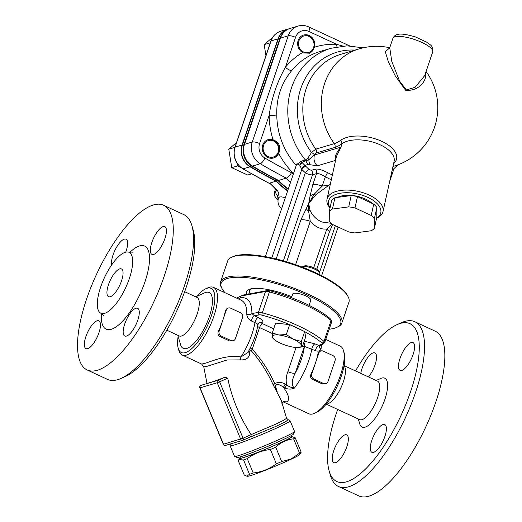 <?xml version="1.0" encoding="UTF-8"?>
<svg xmlns="http://www.w3.org/2000/svg" width="522" height="522" viewBox="0 0 522 522"><rect width="100%" height="100%" fill="white"/><g stroke="black" fill="none" stroke-linecap="round" stroke-linejoin="round"><path stroke-width="0.78" d="M230.789 443.844L239.996 441.11M245.738 438.982L276.086 426.311L286.049 421.437L288.105 419.629L286.565 418.285L283.779 420.203L275.681 424.164L251.167 434.604C251.173 435.942 250.325 436.973 248.622 437.69L243.011 440.196A1.912 0.848 -114 0 0 243.05 438.206L223.299 444.287L199.874 387.879L217.243 382.737L240.668 439.146A1.912 1.71 73.4 0 0 242.965 440.216A1.912 0.848 -114 0 0 243.011 440.196A1.912 1.912 0 0 1 242.776 440.281L234.052 442.865M236.649 442.088L235.748 442.369M344.207 364.787L345.068 367.782A21.219 7.432 114.9 0 1 341.01 387.592A21.219 7.432 114.9 0 1 328.514 403.486L325.669 404.759M195.704 296.829L204.565 292.862A30.772 10.773 114.9 0 1 205.694 292.437A30.772 10.773 114.9 0 1 209.374 316.534A30.772 10.773 114.9 0 1 186.732 348.461A30.772 10.773 114.9 0 1 180.553 344.651L177.858 335.326M166.812 330.204L179.163 335.933A21.219 7.432 -65.1 0 0 181.552 335.998A21.219 7.432 -65.1 0 0 196.089 316.9A21.219 7.432 -65.1 0 0 197.016 297.436L184.664 291.707M121.058 378.424L125.345 376.499A86.965 30.452 -65.1 0 0 176.573 311.34A86.965 30.452 -65.1 0 0 193.205 230.143L191.9 225.635A90.789 31.79 114.9 0 1 174.537 310.401A90.789 31.79 114.9 0 1 121.058 378.424A90.789 31.79 114.9 0 1 117.724 379.67A90.789 31.79 114.9 0 1 107.506 379.396L87.2 369.981A90.789 31.79 114.9 0 1 91.174 286.689A90.789 31.79 114.9 0 1 153.37 204.97A90.789 31.79 114.9 0 1 163.582 205.244A90.789 31.79 114.9 0 1 154.238 300.985A90.789 31.79 114.9 0 1 87.2 369.981M163.582 205.244L183.888 214.659A90.789 31.79 114.9 0 1 191.9 225.635M104.661 313.33A33.545 11.745 -65.1 0 0 127.642 283.133A33.545 11.745 -65.1 0 0 129.11 252.361A33.545 11.745 -65.1 0 0 125.332 252.257A33.545 11.745 -65.1 0 0 102.358 282.454A33.545 11.745 -65.1 0 0 100.89 313.226A33.545 11.745 -65.1 0 0 104.661 313.33M111.721 264.843A15.288 5.357 114.9 0 1 115.088 250.012A15.288 5.357 114.9 0 1 124.282 239.141A15.288 5.357 114.9 0 1 125.998 239.187A15.288 5.357 114.9 0 1 125.743 252.152M164.926 238.574A15.288 5.357 114.9 0 1 151.954 254.39A15.288 5.357 114.9 0 1 153.527 238.267A15.288 5.357 114.9 0 1 164.815 226.646A15.288 5.357 114.9 0 1 164.926 238.574M126.507 336.083A15.288 5.357 114.9 0 1 124.791 336.037A15.288 5.357 114.9 0 1 126.363 319.914A15.288 5.357 114.9 0 1 137.651 308.293A15.288 5.357 114.9 0 1 136.986 322.322A15.288 5.357 114.9 0 1 126.507 336.083M85.862 336.651A15.288 5.357 114.9 0 1 98.834 320.834A15.288 5.357 114.9 0 1 97.262 336.964A15.288 5.357 114.9 0 1 85.973 348.579A15.288 5.357 114.9 0 1 85.862 336.651M110.286 296.711A15.288 5.357 114.9 0 1 108.569 296.666A15.288 5.357 114.9 0 1 109.235 282.637A15.288 5.357 114.9 0 1 119.708 268.876A15.288 5.357 114.9 0 1 121.43 268.921A15.288 5.357 114.9 0 1 120.765 282.95A15.288 5.357 114.9 0 1 110.286 296.711M326.655 404.315L359.619 419.603A21.219 7.432 -65.1 0 0 362.007 419.668A21.219 7.432 -65.1 0 0 376.538 400.57A21.219 7.432 -65.1 0 0 377.471 381.106L344.507 365.824M355.547 370.94A86.965 30.452 114.9 0 1 397.02 324.645A86.965 30.452 114.9 0 1 411.695 388.264A86.965 30.452 114.9 0 1 346.621 481.78A86.965 30.452 114.9 0 1 329.16 471.001A86.965 30.452 114.9 0 1 337.701 409.437M329.16 471.001L330.459 475.516A90.789 31.79 -65.1 0 0 338.471 486.484A90.789 31.79 -65.1 0 0 348.689 486.765A90.789 31.79 -65.1 0 0 410.886 405.046A90.789 31.79 -65.1 0 0 414.853 321.754A90.789 31.79 -65.1 0 0 404.635 321.474A90.789 31.79 -65.1 0 0 401.307 322.726L397.02 324.645M338.471 486.484L358.777 495.9A90.789 31.79 -65.1 0 0 425.808 426.905A90.789 31.79 -65.1 0 0 435.159 331.17L414.853 321.754M401.842 370.398A15.288 5.357 114.9 0 1 400.12 370.352A15.288 5.357 114.9 0 1 400.792 356.324A15.288 5.357 114.9 0 1 411.264 342.562A15.288 5.357 114.9 0 1 412.987 342.608A15.288 5.357 114.9 0 1 412.315 356.637A15.288 5.357 114.9 0 1 401.842 370.398M360.741 373.347A15.288 5.357 114.9 0 1 361.955 368.728A15.288 5.357 114.9 0 1 374.926 352.911A15.288 5.357 114.9 0 1 375.037 364.839A15.288 5.357 114.9 0 1 368.493 376.943M344.99 434.826A15.288 5.357 114.9 0 1 346.712 434.872A15.288 5.357 114.9 0 1 346.04 448.9A15.288 5.357 114.9 0 1 335.568 462.668A15.288 5.357 114.9 0 1 333.845 462.616A15.288 5.357 114.9 0 1 334.517 448.587A15.288 5.357 114.9 0 1 344.99 434.826M371.801 440.385A15.288 5.357 114.9 0 1 384.773 424.569A15.288 5.357 114.9 0 1 384.877 436.496A15.288 5.357 114.9 0 1 371.905 452.313A15.288 5.357 114.9 0 1 371.801 440.385M376.16 380.499L380.727 378.45A26.948 9.435 114.9 0 1 381.719 378.085A26.948 9.435 114.9 0 1 384.942 399.186A26.948 9.435 114.9 0 1 365.113 427.146A26.948 9.435 114.9 0 1 359.704 423.805L358.314 418.996M234.991 147.06L234.502 147.478L234.626 148.235M237.027 163.236L237.471 165.963L241.047 167.621M268.23 156.626A8.6 7.7 -106.6 0 1 265.874 141.945A8.6 7.7 -106.6 0 1 278.539 147.817A8.6 7.7 -106.6 0 1 268.23 156.626M267.956 139.7A9.559 8.554 -106.6 0 1 276.738 142.819A9.559 8.554 -106.6 0 1 278.598 152.685A9.559 8.554 -106.6 0 1 273.397 158.016M237.471 165.963L231.748 167.666L247.689 175.053L251.637 173.878M236.512 142.571L228.78 149.181L231.748 167.666M234.502 147.478L228.78 149.181M270.389 42.491L269.9 42.908L270.011 43.6M303.628 52.05A8.6 7.7 -106.6 0 1 301.272 37.375A8.6 7.7 -106.6 0 1 313.931 43.241A8.6 7.7 -106.6 0 1 303.628 52.05M303.354 35.124A9.559 8.554 -106.6 0 1 314.022 41.753A9.559 8.554 -106.6 0 1 309.07 53.348M272.66 37.356L264.178 44.605L265.939 55.619M269.9 42.908L264.178 44.605M337.473 197.394A21.983 10.962 12.5 0 1 372.408 203.515M374.352 218.777A24.847 12.391 -167.5 0 0 371.227 215.455L354.986 207.926A24.847 12.391 -167.5 0 0 348.716 206.888L332.436 209.054A24.847 12.391 -167.5 0 0 329.291 211.345L331.79 200.024A24.847 12.391 12.5 0 1 334.935 197.734L351.215 195.567A24.847 12.391 12.5 0 1 357.485 196.598L373.732 204.135A24.847 12.391 12.5 0 1 376.858 207.456L376.819 217.152L374.32 228.473L374.352 218.777L376.858 207.456M330.08 207.756A26.759 13.344 12.5 0 1 337.649 193.825A26.759 13.344 12.5 0 1 367.847 197.381A26.759 13.344 12.5 0 1 376.623 218.033M329.291 211.345L329.252 221.041A24.847 12.391 -167.5 0 0 332.377 224.362L348.618 231.898A24.847 12.391 -167.5 0 0 354.888 232.929L371.168 230.763A24.847 12.391 -167.5 0 0 374.32 228.473M371.227 215.455L373.732 204.135M354.986 207.926L357.485 196.598M348.716 206.888L351.215 195.567M332.436 209.054L334.935 197.734M278.285 38.98L279.923 38.491A5.735 1.586 18.7 0 1 280.458 38.119A17.2 15.392 -106.6 0 1 290.18 28.41C285.834 29.793 282.643 32.586 280.608 36.788A16.874 15.099 73.4 0 0 279.923 38.491L243.97 144.698A16.874 15.099 73.4 0 0 251.434 165.807A16.874 15.099 73.4 0 0 251.793 166.022L250.155 166.505A16.874 15.099 -106.6 0 1 242.338 145.188L278.285 38.98A16.874 15.099 -106.6 0 1 287.224 29.643M251.819 166.035A649.538 581.293 73.4 0 0 277.874 180.423L276.236 180.906A649.538 581.293 -106.6 0 1 250.155 166.505M277.874 180.423L278.533 180.449L277.874 180.423A81.863 73.263 73.4 0 0 288.17 189.303M287.72 190.634A81.863 73.263 -106.6 0 1 276.236 180.906M279.022 152.554L278.689 153.364A9.559 8.554 -106.6 0 1 273.606 157.957A9.559 8.554 -106.6 0 1 262.683 151.23A9.559 8.554 -106.6 0 1 268.158 139.635A9.559 8.554 -106.6 0 1 273.052 139.785C278.996 142.075 280.986 146.33 279.022 152.554M296.255 165.428A69.765 62.438 -106.6 0 1 276.784 114.899A5.735 0.783 -0.5 0 1 269.15 115.336A75.501 67.566 73.4 0 0 273.052 139.785M303.354 52.918L302.584 52.533A9.559 8.554 -106.6 0 1 297.657 43.078A9.559 8.554 -106.6 0 1 303.556 35.065A9.559 8.554 -106.6 0 1 312.182 37.708A9.559 8.554 -106.6 0 1 314.642 47.156L309.598 53.205L303.354 52.918M376.577 218.255A28.671 14.296 -167.5 0 0 383.017 211.534A28.671 14.296 -167.5 0 0 369.152 195.078A28.671 14.296 -167.5 0 0 327.02 199.169A28.671 14.296 -167.5 0 0 330.034 207.978M336.455 156.456L341.029 147.093C336.69 151.732 334.759 156.195 335.235 160.495L335.45 161.017M301.39 168.737A3.824 0.424 133.6 0 1 304.894 165.396L301.873 162.349A3.824 1.664 -36.8 0 1 299.667 165.05L301.801 169.382A74.542 66.712 73.4 0 0 305.35 172.769A3.824 0.966 131.8 0 1 309.07 169.402A70.718 63.292 -106.6 0 1 305.703 166.185A3.824 0.868 -44.5 0 0 301.801 169.382L271.818 257.946M296.803 163.895L299.667 165.05A3.824 1.566 124 0 0 301.207 161.226L296.522 164.645M276.177 258.964L305.35 172.769C308.28 174.394 310.662 175.072 312.502 174.811A3.824 3.419 73.4 0 0 311.262 170.361L309.07 169.402M283.374 260.87L312.502 174.811L316.534 173.611C318.57 173.369 321.506 174.426 325.343 176.801L327.503 172.638C322.237 169.872 318.166 168.71 315.295 169.161L311.262 170.361M315.295 169.161A3.824 3.419 73.4 0 1 316.534 173.611L312.795 184.651A9.559 2.643 18.7 0 1 322.211 186.067L325.343 176.801L331.287 179.849M332.351 175.053L327.503 172.638M305.703 166.185L304.894 165.396L308.163 164.423L317.298 165.826L335.235 160.495A3.824 3.015 -22 0 1 335.529 160.639M276.784 114.899C276.308 97.908 281.325 83.083 291.837 70.431A5.735 2.186 39.4 0 1 285.436 67.214C277.058 82.078 271.629 98.116 269.15 115.336L259.604 143.55A11.471 10.264 -106.6 0 0 264.915 158.042A644.128 576.451 73.4 0 0 291.524 172.71C289.703 175.594 287.961 177.402 286.297 178.139A82.189 73.556 73.4 0 0 290.578 182.191M331.209 223.305L321.859 221.987C316.286 219.475 312.332 215.534 310.003 210.17L308.685 203.587L315.699 194.967L317.833 193.29M310.179 164.802A9.559 6.766 -74.7 0 1 308.854 159.706L316.397 152.92L334.928 147.413A56.278 19.705 -65.1 0 0 341.747 143.818L341.029 147.093L314.512 154.969A9.559 8.554 73.4 0 0 317.298 165.826M314.525 154.949A3.824 0.953 30.4 0 0 311.503 152.476L307.778 158.296A3.824 2.688 -133.4 0 1 308.854 159.706L301.873 162.349A3.824 3.419 73.4 0 0 301.207 161.226L305.383 159.986A3.824 3.419 -106.6 0 1 306.049 161.102A9.559 8.554 -106.6 0 0 308.163 164.423M316.397 152.92A3.824 3.419 73.4 0 0 315.797 149.155L311.503 152.476A64.291 57.537 73.4 0 1 302.525 83.99A64.291 57.537 73.4 0 1 355.032 50.092M393.581 163.68A30.583 15.255 -167.5 0 0 381.014 140.992A30.583 15.255 -167.5 0 0 340.742 140.261A52.97 18.551 114.9 0 1 334.321 143.648L315.797 149.155A61.165 54.738 -106.6 0 1 340.677 54.36L359.208 48.853A61.165 54.738 73.4 0 0 334.321 143.648A3.824 3.419 73.4 0 1 334.928 147.413M307.778 158.296L305.383 159.986A69.765 62.438 73.4 0 1 330.974 48.272L319.973 51.541A69.765 62.438 -106.6 0 0 291.837 70.431M295.589 264.713L310.277 221.308A9.559 2.643 -161.3 0 0 300.868 219.892L286.669 261.829M306.107 208.422A9.559 2.349 30.3 0 0 308.593 211.142C308.143 207.847 308.169 205.335 308.685 203.587L300.868 219.892M308.685 203.587L314.264 194.171A9.559 6.068 -173 0 0 310.029 196.252L308.685 203.587M310.277 221.308L308.593 211.142A5.735 1.886 -17.2 0 0 310.003 210.17M315.699 194.967A5.735 0.868 -131.7 0 1 314.264 194.171L322.211 186.067L328.964 185.193M316.802 269.235L329.408 231.996A9.559 2.643 -161.3 0 0 326.818 228.975L313.715 267.682M332.07 224.101L326.818 228.975C321.023 229.647 315.51 227.096 310.277 221.315M389.549 48.017L385.314 51.737L388.335 61.733L395.187 75.749L405.627 90.306C419.127 91.311 426.05 80.89 425.756 74.783L425.515 73.184M389.719 47.763L392.909 38.341A21.024 5.814 18.7 0 1 414.69 39.574A21.024 5.814 18.7 0 1 432.738 51.828L424.673 75.657L415.062 87.278L406.416 89.954L399.624 81.21L391.761 61.348L389.745 47.704M288.301 188.938A82.189 73.556 -106.6 0 1 278.533 180.449L286.297 178.139A649.864 581.586 73.4 0 1 260.25 163.751A5.735 1.853 -59.7 0 0 264.915 158.042M337.003 46.823A5.735 2.434 93.2 0 1 336.723 44.35A75.501 67.566 73.4 0 0 314.642 47.156M342.771 46.047L336.723 44.35L308.828 31.424A11.471 10.264 -106.6 0 0 295.55 37.343L285.436 67.214A75.501 67.566 73.4 0 1 302.584 52.533M287.622 190.941A82.189 73.556 -106.6 0 1 276.079 181.173A649.864 581.586 -106.6 0 1 250.031 166.792A17.2 15.392 -106.6 0 1 242.058 145.057L278.004 38.85A17.2 15.392 -106.6 0 1 287.726 29.134A17.2 15.392 -106.6 0 1 288.94 28.834M270.52 183.966L269.946 183L270.52 183.966M276.079 181.173L269.946 183A82.189 73.556 -106.6 0 0 272.425 185.414A3.824 0.933 133.1 0 1 271.969 185.388L270.128 183.613M276.64 190.628L274.461 192.2L275.518 189.075M278.095 199.795L277.593 195.698C280.249 194.373 278.526 190.941 272.425 185.414M281.599 208.728A9.559 9.559 0 0 1 278.67 197.707L279.609 196.983L281.554 196.859L285.351 197.636M291.132 435.694L291.609 436.836A27.712 1.442 157.4 0 1 258.344 452.13A27.712 1.442 157.4 0 1 240.414 458.094L239.944 456.952M240.309 457.846A28.195 1.468 -22.6 0 0 240.029 458.114A28.195 1.468 -22.6 0 0 261.183 451.028A28.195 1.468 -22.6 0 0 290.858 437.651A28.195 1.468 -22.6 0 0 291.889 436.575A28.195 1.468 -22.6 0 0 291.504 436.588M243.546 459.928L238.828 459.673L238.26 460.672L244.218 475.02L246.834 476.175L249.503 474.276A31.535 1.644 -22.6 0 0 253.203 472.991C261.77 471.992 269.496 468.945 276.36 463.843A31.535 1.644 -22.6 0 0 281.691 461.565L275.733 447.217A31.535 1.644 157.4 0 1 270.403 449.501C261.829 450.499 254.11 453.546 247.245 458.642A31.535 1.644 157.4 0 1 243.546 459.928L249.503 474.276M291.889 436.575L295.243 437.821A31.535 1.644 157.4 0 1 293.605 438.819C286.8 439.57 280.843 442.369 275.733 447.217M330.23 319.588L330.028 318.518A62.118 17.18 -161.3 0 0 270.344 290.845L267.577 290.532L243.356 295.002L241.131 295.987L265.496 291.491L258.429 312.371L251.904 313.572A3.824 2.532 1.8 0 1 246.808 314.153C246.828 316.834 248.328 319.099 251.323 320.945L254.951 322.622C257.822 324.09 258.605 324.73 257.307 324.54M331.614 321.852L331.431 320.802L331.724 321.095L330.028 318.518L331.431 320.802L331.085 320.528L324.018 341.408A64.03 17.709 -161.3 0 0 262.325 312.802L269.398 291.928L268.641 291.687L270.344 290.845M236.564 298.075L241.131 295.987L239.376 299.38M268.641 291.687L265.496 291.491M269.398 291.928A64.03 17.709 18.7 0 1 331.085 320.528M303.765 342.549A3.824 3.419 -106.6 0 1 304.411 346.38L315.425 350.667C318.629 351.704 320.515 351.012 321.089 348.598L321.461 344.814M304.691 331.672A62.118 17.18 18.7 0 1 321.839 342.921A3.824 1.057 18.7 0 1 322.028 343.926A1.912 1.762 65.4 0 0 323.412 343.926L319.562 345.681L314.923 343.835A3.824 1.338 -65.1 0 0 311.797 348.983A37.271 13.05 -65.1 0 1 294.349 388.146C291.348 385.314 291.628 380.323 295.198 373.178A5.735 1.586 18.7 0 1 287.87 371.644C286.232 375.82 285.795 380.199 286.558 384.766A3.824 1.338 114.9 0 1 284.816 387.911C287.818 389.392 290.989 389.471 294.349 388.146C290.728 387.402 288.131 386.273 286.552 384.766L285.09 384.088C281.417 381.921 277.985 381.81 274.781 383.755C268.993 370.888 261.483 359.377 252.243 349.211L250.227 348.05M247.846 352.546L240.916 356.957C226.124 354.275 210.157 362.066 204.363 363.482L201.668 364.062L203.769 366.881L206.934 383.109A29.878 1.553 -22.6 0 0 224.995 377.191L227.736 378.182C231.964 398.58 239.774 417.385 251.16 434.591L251.167 434.604M290.16 420.902L294.552 431.479A32.494 1.69 157.4 0 1 294.545 431.577A32.494 1.69 157.4 0 1 265.196 445.501A32.494 1.69 157.4 0 1 234.613 456.469A32.494 1.69 157.4 0 1 234.541 456.404L230.143 445.827A32.494 1.69 -22.6 0 0 233.549 445.227A32.494 1.69 -22.6 0 0 267.623 432.046A32.494 1.69 -22.6 0 0 290.16 420.902L288.105 419.629M234.613 456.469L237.105 457.494A30.583 1.592 -22.6 0 0 265.887 447.171A30.583 1.592 -22.6 0 0 293.514 434.063L294.545 431.577M233.262 340.736L229.589 340.97L219.847 336.449C217.987 335.254 217.511 333.525 218.405 331.274A37.271 13.05 -65.1 0 0 222.711 320.606A37.271 13.05 -65.1 0 0 225.471 310.394L227.155 308.378L228.401 308.006A3.824 3.419 -106.6 0 1 230.672 308.195L240.414 312.711A3.824 3.419 -106.6 0 1 242.489 317.696L235.422 338.576A3.824 3.419 -106.6 0 1 233.262 340.736A3.824 3.419 -106.6 0 1 230.992 340.553L221.25 336.031A3.824 3.419 -106.6 0 1 219.175 331.046L226.241 310.166A3.824 3.419 -106.6 0 1 228.401 308.006M325.839 383.663L322.172 383.892L312.424 379.377C310.57 378.176 310.094 376.453 310.988 374.202A37.271 13.05 -65.1 0 0 315.295 363.534A37.271 13.05 -65.1 0 0 318.055 353.322L319.738 351.306L320.984 350.934A3.824 3.419 -106.6 0 1 323.255 351.123L332.997 355.639A3.824 3.419 -106.6 0 1 335.065 360.624L327.999 381.504A3.824 3.419 -106.6 0 1 325.839 383.663A3.824 3.419 -106.6 0 1 323.575 383.474L313.826 378.959A3.824 3.419 -106.6 0 1 311.758 373.974L318.825 353.094A3.824 3.419 -106.6 0 1 320.984 350.934M203.776 366.888L206.888 366.353L227.103 359.978L240.427 359.886C246.169 360.18 249.288 357.916 249.784 353.081L249.842 351.835C249.757 350.484 250.208 350.092 251.206 350.673C260.106 360.735 267.408 372.075 273.097 384.707L281.267 400.42L286.565 418.285M273.097 384.707L274.781 383.761L277.254 392.009C275.362 388.681 275.016 386.13 276.21 384.362C278.487 384.257 280.869 385.216 283.348 387.233L284.816 387.911M283.511 401.633L287.1 401.842C289.925 399.408 288.679 394.541 283.355 387.233A3.824 1.338 114.9 0 0 285.09 384.088M248.792 350.83A3.824 2.551 -174.7 0 0 249.842 351.835M249.784 353.081A3.824 2.46 6.6 0 1 248.42 351.521M251.206 350.673A3.824 0.848 136.4 0 1 252.243 349.211L259.571 327.575L272.256 333.46M240.427 359.886A3.824 0.868 98.5 0 1 240.916 356.957A37.271 13.05 114.9 0 0 254.951 322.622A3.824 1.338 -65.1 0 1 258.07 317.474L254.442 315.797L251.904 313.572C251.95 302.186 248.165 296.901 240.544 297.729L238.502 298.975M201.668 364.062L182.158 355.019A37.271 13.05 -65.1 0 0 186.354 355.13A37.271 13.05 -65.1 0 0 211.886 321.585A37.271 13.05 -65.1 0 0 213.511 287.387A37.271 13.05 -65.1 0 0 207.952 287.785L205.805 288.751A35.359 12.384 114.9 0 1 211.775 314.616A35.359 12.384 114.9 0 1 185.317 352.637A35.359 12.384 114.9 0 1 178.217 348.252A35.359 12.384 114.9 0 1 178.159 336.364M196.69 296.385A35.359 12.384 114.9 0 1 205.805 288.751M178.217 348.252L178.87 350.51A37.271 13.05 -65.1 0 0 182.158 355.019M241.216 300.235C245.053 302.179 246.919 306.825 246.808 314.153M314.414 413.359L316.554 412.4A35.359 12.384 -65.1 0 0 337.382 385.908A35.359 12.384 -65.1 0 0 344.148 352.892L343.496 350.634A37.271 13.05 114.9 0 1 336.364 385.432A37.271 13.05 114.9 0 1 314.414 413.359A37.271 13.05 114.9 0 1 313.043 413.874A37.271 13.05 114.9 0 1 308.848 413.757L283.126 401.836M325.735 339.424L340.207 346.132A37.271 13.05 114.9 0 1 343.496 350.634M322.028 343.926L318.55 345.518A3.824 1.338 -65.1 0 0 315.425 350.667M319.562 345.681L319.301 345.969A3.824 2.649 -172.3 0 0 321.089 348.598M247.839 352.572C253.15 342.993 256.517 333.649 257.933 324.527L259.467 322.381A3.824 3.419 -106.6 0 1 261.737 322.563C264.054 321.637 262.834 319.94 258.07 317.474M259.388 314.883A3.824 1.057 18.7 0 1 261.985 315.171A1.912 0.418 -75 0 1 262.325 312.802A5.735 1.586 -161.3 0 0 258.429 312.371A1.912 1.644 -100.5 0 0 259.388 314.883L254.442 315.797A3.824 1.338 -65.1 0 0 251.323 320.945M276.36 463.843L270.403 449.501M253.203 472.991L247.245 458.642M281.691 461.565L291.263 458.89L299.563 453.168A31.535 1.644 -22.6 0 0 301.201 452.169L299.432 454.727A28.195 1.468 157.4 0 1 291.067 459.249A28.195 1.468 157.4 0 1 264.328 470.642A28.195 1.468 157.4 0 1 247.572 476.266L246.834 476.175M301.201 452.169L295.243 437.821M299.563 453.168L293.605 438.819M291.498 297.697L292.712 294.101A9.559 2.643 18.7 0 1 293.645 293.403A9.559 2.643 18.7 0 1 304.274 295.276A9.559 2.643 18.7 0 1 310.818 300.235L309.089 305.337M302.003 267.036A9.559 2.643 18.7 0 1 302.382 266.807A9.559 2.643 18.7 0 1 302.682 266.696A9.559 2.643 18.7 0 1 312.019 268.086A9.559 2.643 18.7 0 1 319.718 272.673A9.559 2.643 18.7 0 1 319.855 273.528L319.49 274.611M273.247 338.406L272.34 336.938A15.288 4.228 -161.3 0 0 273.632 338.935A15.288 4.228 -161.3 0 0 280.327 343.13A15.288 4.228 -161.3 0 0 294.852 347.378A15.288 4.228 -161.3 0 0 298.747 347.43A15.288 4.228 -161.3 0 0 301.39 345.433A15.288 4.228 -161.3 0 0 293.403 339.241A15.288 4.228 -161.3 0 0 278.885 335L286.324 334.524L293.403 339.241L301.331 341.479L301.39 345.433L302.29 346.902L305.638 337.01L304.678 331.587L289.671 324.632L275.629 323.092L272.282 332.984L278.885 335A15.288 4.228 -161.3 0 0 272.34 336.938L272.282 332.984M319.718 272.673L318.825 271.035A8.124 2.245 -161.3 0 0 311.967 267.029A8.124 2.245 -161.3 0 0 304.085 266.05L302.382 266.807M302.29 346.902L298.747 347.43M304.678 331.587L301.331 341.479M289.671 324.632L286.324 334.524M220.565 281.965L227.631 261.085A64.03 17.709 18.7 0 1 231.827 257.131A64.03 17.709 18.7 0 1 315.666 273.476A64.03 17.709 18.7 0 1 347.998 296.45A64.03 17.709 18.7 0 1 348.931 302.147L341.864 323.02A64.03 17.709 -161.3 0 0 308.6 294.356A64.03 17.709 -161.3 0 0 220.565 281.965A64.03 17.709 -161.3 0 0 221.498 287.661L222.091 288.751A63.077 17.441 18.7 0 1 244.531 277.508A63.077 17.441 18.7 0 1 307.895 295.348A63.077 17.441 18.7 0 1 336.527 327.483A63.077 17.441 18.7 0 1 329.186 329.212M347.998 296.45L347.404 295.361A63.077 17.441 -161.3 0 0 315.556 272.725A63.077 17.441 -161.3 0 0 232.969 256.622L231.827 257.131M336.527 327.483L337.662 326.981A64.03 17.709 -161.3 0 0 341.864 323.02M225.041 292.738A63.077 17.441 18.7 0 1 222.091 288.751M246.769 294.375A36.318 10.042 18.7 0 1 246.521 291.72A36.318 10.042 18.7 0 1 291.824 296.724M249.868 290.774A36.318 10.042 18.7 0 1 248.968 289.449M101.385 313.481A45.779 16.032 -65.1 0 0 111.29 329.284A45.779 16.032 -65.1 0 0 144.972 281.795A45.779 16.032 -65.1 0 0 139.498 245.947A45.779 16.032 -65.1 0 0 129.626 252.576M251.434 165.807L251.806 166.029A5.735 1.853 -59.7 0 0 251.806 166.029A5.735 1.853 -59.7 0 0 252.485 166.061A17.2 15.392 -106.6 0 1 244.511 144.326A5.735 1.586 18.7 0 0 243.97 144.698L242.338 145.188M278.689 153.364A75.501 67.566 73.4 0 0 293.527 173.487M349.583 45.864L308.789 26.948C305.246 25.337 301.631 25.056 297.945 26.1A17.2 15.392 73.4 0 0 288.229 35.809L252.276 142.023L244.511 144.326L280.458 38.119L288.229 35.809A5.735 1.586 18.7 0 1 295.55 37.343M278.533 180.449A649.864 581.586 -106.6 0 1 252.485 166.061L260.25 163.751A17.2 15.392 73.4 0 1 252.276 142.023A5.735 1.586 18.7 0 1 259.604 143.55M340.742 140.261A3.824 3.034 54 0 1 341.747 143.818A28.671 14.296 12.5 0 1 374.907 142.728A28.671 14.296 12.5 0 1 394.11 161.298L383.017 211.534M319.555 272.373L335.339 225.739M312.795 184.651L310.029 196.252M425.756 74.783A3.824 3.341 -4.2 0 1 425.247 73.967M394.058 166.107L392.975 166.433A61.165 54.738 73.4 0 0 394.058 166.107A61.165 61.165 0 0 0 426.082 71.488M293.214 174.413A76.453 68.421 -106.6 0 1 291.524 172.71M308.789 26.948A5.735 2.01 114.9 0 1 308.828 31.424M250.031 166.792L243.082 168.854A17.2 15.392 -106.6 0 1 235.109 147.126L271.055 40.912A17.2 15.392 -106.6 0 1 280.777 31.203L287.726 29.134M242.058 145.057L235.109 147.126A1.912 0.529 18.7 0 0 234.92 147.263C232.616 156.346 235.259 163.543 242.854 168.847A1.912 0.62 -59.7 0 0 243.082 168.854A649.864 581.586 -106.6 0 0 270.435 183.92M278.004 38.85L271.055 40.912A1.912 0.529 18.7 0 0 270.872 41.055L234.92 147.263M276.288 190.086L275.988 190.974A3.824 3.419 -106.6 0 0 277.593 195.698M267.577 290.532L265.933 291.393M331.777 321.565L324.671 342.569A5.735 1.586 -161.3 0 0 324.018 341.408A1.912 1.52 -49.1 0 1 321.839 342.921M261.985 315.171A62.118 17.18 18.7 0 1 303.445 331.013M304.411 346.38A31.535 11.04 114.9 0 1 295.198 373.178L304.411 346.38M296.052 347.482L287.87 371.644M302.427 346.497A5.735 1.586 -161.3 0 0 304.254 346.425A3.824 3.419 -106.6 0 0 303.7 342.732M251.16 434.591L243.05 438.206L219.625 381.797L227.736 378.182M225.798 445.312A1.912 1.71 -106.6 0 1 223.501 444.248L200.076 387.839A1.912 1.71 -106.6 0 1 200.905 385.38L200.859 385.399A1.912 0.848 -114 0 0 200.794 385.438M224.995 377.191L218.079 380.277L200.905 385.38A1.912 0.848 -114 0 0 200.859 385.399A1.912 1.912 0 0 0 199.874 387.879M243.056 440.17L248.622 437.69M219.625 381.797A1.912 0.848 -114 0 0 218.079 380.277A1.912 1.71 73.4 0 0 217.243 382.737L219.625 381.797M218.405 331.274L219.175 331.046M221.25 336.031L219.847 336.449M230.992 340.553L229.589 340.97M226.241 310.166L225.471 310.394M310.988 374.202L311.758 373.974M313.826 378.959L312.424 379.377M323.575 383.474L322.172 383.892M318.825 353.094L318.055 353.322M257.62 326.472A5.735 1.586 -161.3 0 0 259.571 327.575A3.824 1.338 -65.1 0 1 262.383 323.607A1.912 0.529 18.7 0 1 261.574 322.616L261.737 322.563M273.685 328.853L262.383 323.607M314.923 343.835L304.235 341.16M259.434 322.394A3.824 3.419 -106.6 0 1 261.574 322.616M129.11 252.361C130.931 252.955 132.099 253.118 132.595 252.85M103.513 315.569L100.89 313.226M277.906 180.442L251.806 166.029M248.772 294.003L250.488 288.934M336.475 156.372L327.02 199.169M321.637 275.688L338.112 227.024M317.48 193.545L330.328 184.207M265.378 256.648L296.685 164.156M329.434 231.898L332.631 224.486M317.428 193.577L317.8 193.316M392.909 38.341C395.376 33.277 400.328 32.671 415.251 36.847L427.316 42.465L430.382 44.885C432.457 46.543 433.247 48.853 432.738 51.828M389.608 48.141L389.725 47.756M389.732 47.737A61.165 61.165 0 0 0 359.208 48.853M392.087 170.44L397.908 164.821M363.136 47.822L346.96 45.838L330.974 48.272M389.621 181.63L393.966 168.789M290.18 28.41L297.945 26.1M271.969 185.382C277.534 190.889 276.262 190.315 276.875 191.117M278.043 200.2L276.667 198.986L274.513 195.724L274.461 192.2M270.664 184.142L242.854 168.847M270.872 41.055C272.68 36.051 275.981 32.769 280.777 31.203M240.029 458.114L238.828 459.673M323.412 343.926L324.671 342.569M230.143 445.827L230.287 443.994M232.642 443.295L225.608 445.383A1.912 1.912 0 0 1 223.299 444.287M281.919 403.421C282.532 402.253 283.198 401.62 283.916 401.522M241.203 300.228L213.511 287.387M273.632 338.935L272.862 338.178"/></g></svg>
